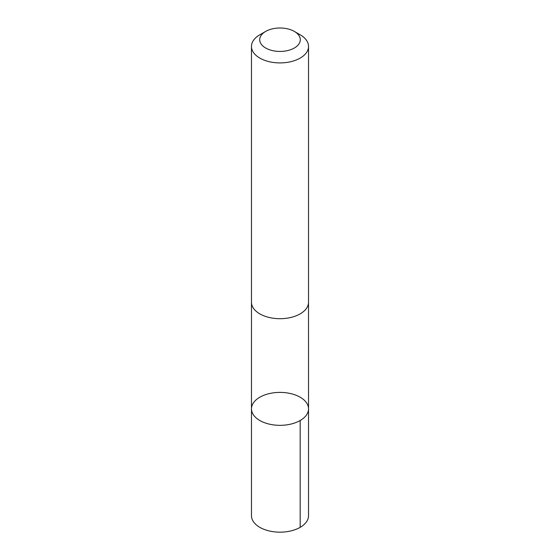 <?xml version="1.0" encoding="UTF-8"?>
<svg xmlns="http://www.w3.org/2000/svg" width="560" height="560" viewBox="0 0 560 560"><rect width="100%" height="100%" fill="white"/><g stroke="black" fill="none" stroke-linecap="round" stroke-linejoin="round"><path stroke-width="0.84" d="M261.254 396.445A28.532 16.471 180 0 1 291.816 393.869A28.532 16.471 180 0 1 308.532 408.863A28.532 16.471 180 0 1 280 425.334A28.532 16.471 180 0 1 251.468 408.863A28.532 16.471 180 0 1 261.254 396.445M251.468 515.697A28.532 16.471 0 0 0 268.184 530.691A28.532 16.471 0 0 0 298.746 528.115A28.532 16.471 0 0 0 308.532 515.697L308.532 408.863A28.532 16.471 180 0 1 280 425.334A28.532 16.471 180 0 1 251.468 408.863L251.468 515.697M265.65 31.43L259.826 34.797A28.532 16.471 0 0 0 251.468 46.445L251.468 302.218A28.532 16.471 0 0 0 268.184 317.219A28.532 16.471 0 0 0 298.746 314.643A28.532 16.471 0 0 0 308.532 302.218L308.532 46.445A28.532 16.471 0 0 0 300.174 34.797L294.35 31.43A20.293 11.718 0 0 0 265.65 31.43A20.293 11.718 0 0 0 265.167 47.712A20.293 11.718 0 0 0 293.335 48.552A20.293 11.718 0 0 0 294.35 31.43M251.468 46.445A28.532 16.471 0 0 0 268.184 61.439A28.532 16.471 0 0 0 298.746 58.863A28.532 16.471 0 0 0 308.532 46.445M300.174 420.511L300.174 527.345M251.475 302.61L251.468 408.863M308.525 302.61L308.532 408.863"/></g></svg>
